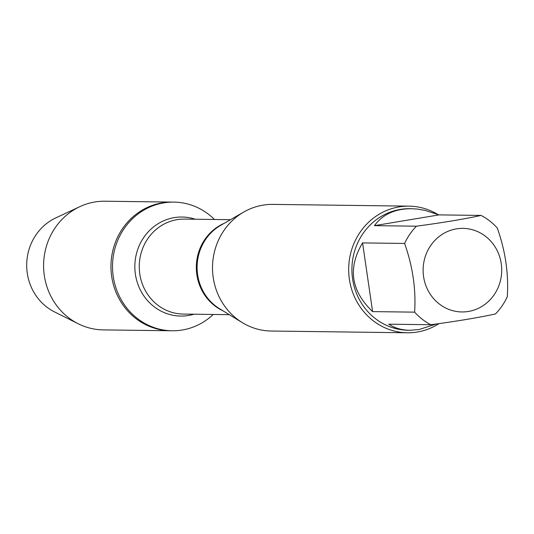 <?xml version="1.0" encoding="UTF-8"?>
<svg xmlns="http://www.w3.org/2000/svg" width="534" height="534" viewBox="0 0 534 534"><rect width="100%" height="100%" fill="white"/><g stroke="black" fill="none" stroke-linecap="round" stroke-linejoin="round"><path stroke-width="0.8" d="M213.22 314.453A64.34 60.502 -89.3 0 1 172.195 330.78A64.34 60.502 -89.3 0 1 112.667 271.045A64.34 60.502 -89.3 0 1 163.744 202.873A64.34 60.502 -89.3 0 1 173.85 202.106A64.34 60.502 -89.3 0 1 214.441 219.474M162.176 202.853A64.34 60.502 90.7 0 0 111.099 271.025A64.34 60.502 90.7 0 0 170.626 330.76A64.34 60.502 -89.3 0 1 110.959 265.638A64.34 60.502 -89.3 0 1 172.282 202.086A64.34 60.502 90.7 0 0 162.176 202.853M409.024 206.144L272.874 204.395A63.326 59.548 90.7 0 0 243.764 212.038A63.326 59.548 90.7 0 0 212.519 266.947A63.326 59.548 90.7 0 0 242.343 322.643A63.326 59.548 90.7 0 0 271.245 331.033L407.395 332.782A63.326 59.548 -89.3 0 1 348.815 274.002A63.326 59.548 -89.3 0 1 399.085 206.898A63.326 59.548 -89.3 0 1 409.024 206.144A63.326 59.548 -89.3 0 1 437.353 214.187M439.021 323.597A63.326 59.548 -89.3 0 1 417.341 332.021A63.326 59.548 -89.3 0 1 407.395 332.782M468.438 311.449A41.792 39.302 90.7 0 0 497.661 251.607A41.792 39.302 90.7 0 0 435.263 239.993A41.792 39.302 90.7 0 0 427.173 288.707A41.792 39.302 90.7 0 0 468.438 311.449M507.3 296.704C508.769 273.869 505.424 250.967 497.281 228.005A60.796 57.165 90.7 0 0 481.067 215.429C464.34 219.08 442.799 222.665 416.46 226.196A60.796 57.165 90.7 0 0 404.605 243.451C412.749 266.413 416.093 289.315 414.624 312.15A60.796 57.165 90.7 0 0 430.831 324.725C457.171 321.201 478.711 317.61 495.445 313.959A60.796 57.165 90.7 0 0 507.3 296.704M439.041 214.888L425.017 210.356L417.087 209.048L411.273 208.707C394.94 208.754 382.658 214.401 374.427 225.655L439.041 214.888L481.067 215.429M374.427 225.655L416.46 226.196M362.573 242.91C347.587 267.981 350.931 290.876 372.599 311.609L362.573 242.91L404.605 243.451M372.599 311.609L414.624 312.15M430.831 324.725L388.805 324.185C394.733 328.11 401.701 330.146 409.711 330.279L418.97 329.545L436.505 323.951M409.711 330.279L408.29 330.259A60.796 57.165 -89.3 0 1 351.913 268.742A60.796 57.165 -89.3 0 1 409.852 208.687L411.273 208.707M172.195 330.78L103.269 329.892A64.34 60.502 -89.3 0 1 78.304 323.798A64.34 60.502 -89.3 0 1 43.601 264.777A64.34 60.502 -89.3 0 1 79.806 206.665A64.34 60.502 -89.3 0 1 104.924 201.218L173.85 202.106M79.806 206.665L55.756 217.919A51.644 48.561 90.7 0 0 26.7 264.557A51.644 48.561 90.7 0 0 54.548 311.929L78.304 323.798M243.764 212.038L220.675 225.341A47.76 44.909 90.7 0 0 197.106 266.746A47.76 44.909 90.7 0 0 219.601 308.752L242.343 322.643M222.932 310.788A47.493 44.656 -89.3 0 1 196.325 266.74A47.493 44.656 -89.3 0 1 224.053 223.392M230.501 219.681L184.517 219.087A47.493 44.656 90.7 0 0 177.061 219.661A47.493 44.656 90.7 0 0 139.361 269.984A47.493 44.656 90.7 0 0 183.296 314.072L229.28 314.659M194.016 314.206A49.529 46.571 -89.3 0 1 135.903 277.139A49.529 46.571 -89.3 0 1 174.271 217.618A49.529 46.571 -89.3 0 1 195.23 219.227"/></g></svg>
